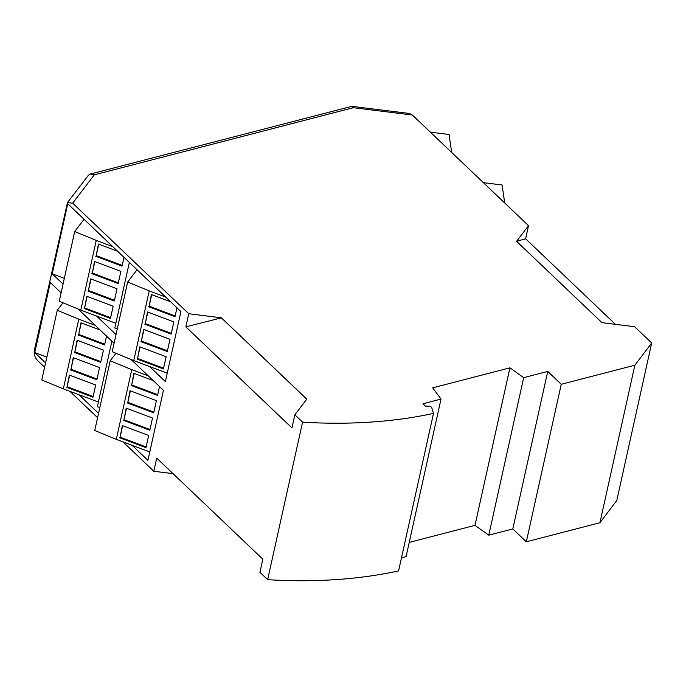 <?xml version="1.0" encoding="UTF-8"?>
<svg xmlns="http://www.w3.org/2000/svg" width="686" height="686" viewBox="0 0 686 686"><rect width="100%" height="100%" fill="white"/><g stroke="black" fill="none" stroke-linecap="round" stroke-linejoin="round"><path stroke-width="1.03" d="M81.265 322.926L78.719 334.408L104.744 344.192M100.182 330.043L80.965 322.814L78.719 334.408M78.255 335.008L104.581 344.912L106.536 336.097M77.398 340.35L74.86 351.832L100.876 361.616M74.397 352.433L100.722 362.337L103.423 350.134L77.098 340.239L74.86 351.832M73.539 357.775L70.992 369.257L97.018 379.041M70.529 369.857L96.855 379.761L99.564 367.559L73.239 357.663L70.992 369.257M69.672 375.199L67.134 386.681L93.15 396.465M66.671 387.281L92.996 397.185L95.697 384.983L69.372 375.088L67.134 386.681M95.268 325.361L78.787 319.17L63.335 388.868L41.786 380.001L57.238 310.304L62.983 302.775M98.398 402.047L63.335 388.868M78.787 319.17L57.238 310.304M134.233 373.424L131.686 384.897L157.711 394.682M153.218 380.559L133.924 373.304L131.686 384.897M131.223 385.506L157.548 395.402L159.512 386.552M130.366 390.849L127.828 402.322L153.844 412.106M127.364 402.931L153.69 412.826L156.391 400.633L130.066 390.728L127.828 402.322M126.507 408.273L123.96 419.746L149.985 429.53M123.497 420.355L149.822 430.251L152.524 418.057L126.207 408.153L123.96 419.746M122.64 425.697L120.101 437.171L146.118 446.955M119.638 437.779L145.964 447.675L148.665 435.481L122.34 425.577L120.101 437.171M148.305 375.885L131.755 369.66L116.303 439.357L94.754 430.491L110.206 360.793L115.943 353.264M149.78 451.945L116.303 439.357M131.755 369.66L110.206 360.793M61.114 292.828L50.292 282.529L34.763 352.578L45.585 362.877M79.079 394.784L98.561 413.332M132.124 445.308L147.919 460.349L163.448 390.3L131.112 359.507M111.887 341.191L97.369 406.687L99.83 407.613M34.763 352.578L46.862 357.123M78.067 308.983L114.09 343.292M98.724 244.173L96.177 255.646L122.202 265.431M117.64 251.282L98.424 244.053L96.177 255.646M95.714 256.255L122.039 266.151L123.995 257.336M94.865 261.598L92.318 273.071L118.344 282.855M91.855 273.68L118.181 283.575L120.882 271.382L94.557 261.477L92.318 273.071M90.998 279.022L88.451 290.495L114.476 300.279M87.988 291.104L114.313 301L117.023 288.806L90.698 278.902L88.451 290.495M87.139 296.446L84.592 307.92L110.618 317.704M84.129 308.529L110.455 318.424L113.156 306.23L86.83 296.326L84.592 307.92M112.727 246.6L96.254 240.409L80.802 310.106L59.245 301.24L74.697 231.542L84.044 219.288M115.857 323.286L80.802 310.106M96.254 240.409L74.697 231.542M129.345 262.429L114.828 327.925L117.289 328.851M149.582 366.547L165.377 381.588L180.907 311.547L67.76 203.768L52.23 273.817L64.321 278.362M52.23 273.817L63.043 284.115M96.546 316.023L116.02 334.579M151.692 294.663L149.145 306.136L175.17 315.929M170.677 301.806L151.392 294.551L149.145 306.136M148.682 306.745L175.007 316.64L176.971 307.8M147.824 312.087L145.286 323.56L171.303 333.353M144.823 324.169L171.148 334.065L173.85 321.871L147.524 311.976L145.286 323.56M143.966 329.512L141.419 340.985L167.444 350.778M140.956 341.594L167.281 351.498L169.991 339.296L143.666 329.4L141.419 340.985M140.107 346.936L137.56 358.409L163.577 368.202M137.097 359.018L163.422 368.922L166.123 356.72L139.798 346.824L137.56 358.409M167.238 373.184L133.77 360.596L112.212 351.729L127.665 282.032L137.029 269.752M165.763 297.124L149.222 290.898L133.77 360.596M149.222 290.898L127.665 282.032M185.837 326.853L188.744 313.734L221.424 317.832L306.788 399.141L294.851 414.798L291.944 427.91L185.837 326.853L221.415 317.867L306.771 399.166M76.515 190.785L76.901 190.279M173.026 473.657L153.827 471.256L156.734 458.145L262.832 559.201L259.925 572.313L267.643 579.67L302.569 422.147L294.851 414.798M451.68 152.472L449.056 134.507L430.371 132.166M504.716 202.987L502.092 184.988L483.356 182.639M409.439 113.473L412.372 115.025L528.529 225.668L516.584 241.326L525.622 238.779L615.428 324.324M528.529 225.668L525.622 238.779M516.584 241.326L601.956 322.634L634.627 326.725L651.7 342.991L616.783 500.506L599.941 522.723L526.316 541.811L512.811 528.94L488.766 535.174L474.986 525.356L409.242 542.394M651.7 342.991L634.859 365.209L561.242 384.289L547.737 371.426L523.684 377.66L509.912 367.833L432.686 387.847L441.012 399.08L422.979 403.762L425.431 406.095L430.465 406.318L431.666 407.458L433.509 413.392L398.583 570.915A343.24 190.442 -167.5 0 1 267.643 579.67M433.509 413.392A343.24 190.442 -167.5 0 1 302.569 422.147M441.012 399.08L406.095 556.603L401.49 557.795M509.912 367.833L474.986 525.356M523.684 377.66L488.766 535.174M547.737 371.426L512.811 528.94M561.242 384.289L526.316 541.811M634.859 365.209L599.941 522.723M153.827 471.256L122.966 441.861M97.592 417.688L69.929 391.346M44.616 367.233L37.747 360.69C35.02 357.886 33.871 354.542 34.3 350.649L67.477 202.619L72.665 203.176L188.744 313.734M67.52 202.567L88.314 175.342L90.269 174.047L94.316 174.836L72.665 203.176M90.269 174.047L351.781 106.33L353.29 107.711L94.316 174.836M412.372 115.025L353.29 107.711M351.781 106.33L409.533 113.49"/></g></svg>
